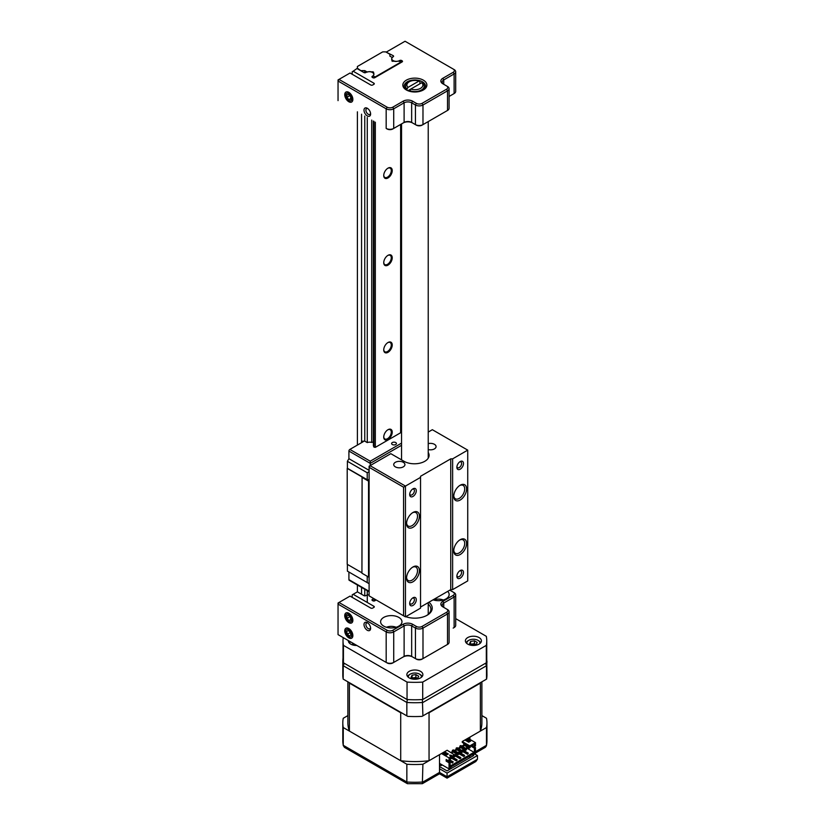<?xml version="1.0" encoding="UTF-8"?>
<svg xmlns="http://www.w3.org/2000/svg" width="825" height="825" viewBox="0 0 825 825"><rect width="100%" height="100%" fill="white"/><g stroke="black" fill="none" stroke-linecap="round" stroke-linejoin="round"><path stroke-width="1.24" d="M348.81 622.638A5.744 3.31 60 0 1 344.747 615.605A5.744 3.31 60 0 1 348.81 613.264L348.81 613.264A5.744 3.31 60 0 1 352.863 620.297A5.744 3.31 60 0 1 348.81 622.638M348.81 637.89A5.744 3.31 60 0 1 344.747 630.867A5.744 3.31 60 0 1 348.81 628.526L348.81 628.526A5.744 3.31 60 0 1 352.863 635.549A5.744 3.31 60 0 1 348.81 637.89M367.3 630.269A4.672 2.702 60 0 1 364 624.546A4.672 2.702 60 0 1 367.3 622.638L367.3 622.638A4.672 2.702 60 0 1 370.611 628.361A4.672 2.702 60 0 1 367.3 630.269M367.816 622.978A3.341 1.928 -120 0 0 366.578 623.019A3.341 1.928 -120 0 0 366.073 625.69A3.341 1.928 -120 0 0 368.249 628.629A3.341 1.928 -120 0 0 369.92 628.794A3.341 1.928 -120 0 0 370.569 627.743M398.836 617.409A10.673 6.167 0 0 0 387.203 616.079A10.673 6.167 0 0 0 380.603 621.772A10.673 6.167 0 0 0 383.738 626.134A10.673 6.167 0 0 0 395.371 627.464A10.673 6.167 0 0 0 401.961 621.772A10.673 6.167 0 0 0 398.836 617.409M433.053 599.837A10.673 6.167 0 0 0 443.767 599.878A10.673 6.167 0 0 0 449.151 594.526A10.673 6.167 0 0 0 447.676 591.391M447.521 609.562L446.583 609.015L447.521 609.562A5.342 3.083 180 0 1 449.089 611.738A5.342 3.083 180 0 1 447.521 613.924L422.988 628.083A5.342 3.083 180 0 1 415.439 628.083L411.665 625.907A5.342 3.083 0 0 0 404.116 625.907L393.731 631.898A5.342 3.083 180 0 1 386.183 631.898L387.121 630.269L338.993 602.477L338.044 604.117L338.044 603.023L350.037 596.104L370.786 608.077A1.351 0.784 180 0 0 372.704 608.077L373.9 607.386L373.9 606.282A1.351 0.784 180 0 1 374.292 606.839A1.351 0.784 180 0 1 373.9 607.386M357.4 585.007L357.4 591.855L352.203 594.846L352.203 597.352M373.9 606.282L353.152 594.299M357.4 591.845L363.938 595.629A1.351 0.784 180 0 0 365.857 595.629L365.939 595.578A4.61 2.661 180 0 1 369.105 594.794M373.498 598.424A4.61 2.661 180 0 1 372.457 599.342L372.374 599.393A1.351 0.784 180 0 0 372.374 600.497L372.869 600.786A1.351 0.784 180 0 0 374.787 600.786L376.19 599.971M372.457 600.538L372.457 599.342M349.088 622.792L349.088 622.143M338.044 634.621L386.183 662.413L386.183 631.898L338.044 604.117L338.044 634.621L386.183 662.413A5.342 3.083 0 0 0 393.731 662.413L404.116 656.422A5.342 3.083 180 0 1 411.665 656.422L415.439 658.597A5.342 3.083 0 0 0 422.988 658.597L447.521 644.428A5.342 3.083 0 0 0 449.089 642.252L449.089 611.738M387.121 630.269A4.001 2.31 0 0 0 392.782 630.269L403.167 624.267A6.672 3.857 180 0 1 412.603 624.267L416.377 626.453A4.001 2.31 0 0 0 422.039 626.453L446.583 612.284A4.001 2.31 0 0 0 446.583 609.015L442.808 606.839A6.672 3.857 180 0 1 442.808 601.384L453.183 595.392A4.001 2.31 0 0 0 453.183 592.123L454.132 592.67A5.342 3.083 180 0 1 455.699 594.846A5.342 3.083 180 0 1 454.132 597.032L443.747 603.023A5.342 3.083 0 0 0 442.19 605.199A5.342 3.083 0 0 0 443.737 607.375M454.132 592.67L449.8 590.164M453.193 628.083A4.001 2.31 180 0 1 453.183 628.083L454.132 627.547A5.342 3.083 0 0 0 455.699 625.36L455.699 594.846M426.659 615.502A16.015 9.25 0 0 0 430.897 609.242A16.015 9.25 0 0 0 428.227 604.127M428.887 602.24A17.346 10.013 180 0 1 427.144 615.233A17.346 10.013 180 0 1 405.776 616.677M446.593 644.975A4.001 2.31 180 0 1 446.583 644.975L422.039 659.144A4.001 2.31 180 0 1 416.377 659.144L412.603 656.968A6.672 3.857 0 0 0 403.167 656.968L392.782 662.96A4.001 2.31 180 0 1 387.121 662.96M348.367 640.582A8.013 4.62 0 0 0 348.356 640.839A8.013 4.62 0 0 0 350.707 644.108A8.013 4.62 0 0 0 356.812 645.459M420.544 671.354A8.013 4.62 0 0 0 411.819 670.354A8.013 4.62 0 0 0 406.869 674.623A8.013 4.62 0 0 0 409.221 677.892A8.013 4.62 0 0 0 417.945 678.893A8.013 4.62 0 0 0 422.885 674.623A8.013 4.62 0 0 0 420.544 671.354M479.057 637.57A8.013 4.62 0 0 0 470.332 636.57A8.013 4.62 0 0 0 465.382 640.839A8.013 4.62 0 0 0 467.734 644.108A8.013 4.62 0 0 0 476.458 645.109A8.013 4.62 0 0 0 481.398 640.839A8.013 4.62 0 0 0 479.057 637.57M486.75 640.839L486.75 658.278A71.868 41.498 180 0 1 486.317 662.805L486.317 645.367A71.868 41.498 0 0 0 486.75 640.839A71.868 41.498 0 0 0 486.317 636.322L455.699 618.637M343.231 637.612A71.868 41.498 0 0 0 343.014 640.839A71.868 41.498 0 0 0 343.437 645.367L407.045 682.089A71.868 41.498 0 0 0 422.709 682.089L486.317 645.367M422.709 682.089L422.709 699.528A71.868 41.498 180 0 1 407.045 699.528L407.045 682.089M486.317 662.805L422.709 699.528M343.437 645.367L343.437 662.805L407.045 699.528M343.437 662.805A71.868 41.498 180 0 1 343.014 658.278L343.014 640.839M409.839 90.698L410.809 89.048L421.781 82.717L422.751 83.242A9.343 5.393 180 0 1 424.225 86.151A9.343 5.393 180 0 1 419.368 90.884A9.343 5.393 180 0 1 409.839 90.698L409.839 91.358M407.921 90.719L410.809 89.048A8.013 4.62 0 0 0 420.544 88.337A8.013 4.62 0 0 0 421.781 82.717M419.915 83.789L419.915 81.613L418.945 81.077L407.983 87.409L407.014 89.059A9.343 5.393 180 0 1 405.539 86.151A9.343 5.393 180 0 1 408.272 82.335L409.221 81.799A8.013 4.62 0 0 0 407.983 87.409M418.945 81.077A8.013 4.62 0 0 0 409.221 81.799M407.014 90.307L407.014 89.059M367.816 108.611A3.341 1.928 -120 0 0 366.578 108.653A3.341 1.928 -120 0 0 365.887 110.179A3.341 1.928 -120 0 0 368.249 114.263A3.341 1.928 -120 0 0 369.92 114.427A3.341 1.928 -120 0 0 370.569 113.376M367.3 115.902A4.672 2.702 60 0 1 364 110.179A4.672 2.702 60 0 1 367.3 108.271L367.3 108.271A4.672 2.702 60 0 1 370.611 113.994A4.672 2.702 60 0 1 367.3 115.902M348.81 101.733A5.744 3.31 60 0 1 344.747 94.7A5.744 3.31 60 0 1 348.81 92.359L348.81 92.359A5.744 3.31 60 0 1 352.863 99.392A5.744 3.31 60 0 1 348.81 101.733M399.609 61.359L399.609 60.565A4.61 2.661 180 0 1 393.092 60.565A4.61 2.661 180 0 1 391.741 58.688A4.61 2.661 180 0 1 393.092 56.801L393.174 55.646A1.351 0.784 180 0 1 393.577 56.203A1.351 0.784 180 0 1 393.174 56.76M406.374 89.966L406.374 89.966A12.014 6.93 180 0 1 406.374 80.149A12.014 6.93 180 0 1 423.359 80.159A12.014 6.93 180 0 1 423.359 89.966A12.014 6.93 180 0 1 406.374 89.966M422.864 90.234A10.673 6.167 0 0 0 425.545 86.151A10.673 6.167 0 0 0 422.421 81.788A10.673 6.167 0 0 0 410.788 80.448A10.673 6.167 0 0 0 404.188 86.151A10.673 6.167 0 0 0 406.88 90.234M373.9 83.201A1.351 0.784 180 0 1 374.292 83.748A1.351 0.784 180 0 1 373.9 84.305L373.9 83.201L353.152 71.218L352.203 71.765L352.203 74.271M361.556 71.167L357.4 68.227L353.152 71.218M357.4 68.764L363.928 72.538A1.351 0.784 180 0 0 365.846 72.538L365.929 72.487A4.61 2.661 180 0 1 370.951 71.909A4.61 2.661 180 0 1 373.797 74.363A4.61 2.661 180 0 1 372.446 76.251L372.364 77.406A1.351 0.784 180 0 1 371.972 76.849A1.351 0.784 180 0 1 372.364 76.302M372.446 77.447L372.446 76.251M372.364 77.406L372.859 77.694A1.351 0.784 180 0 0 374.777 77.694L402.105 61.916L402.105 60.803A1.351 0.784 180 0 1 402.507 61.359A1.351 0.784 180 0 1 402.105 61.916M402.105 60.803L401.61 60.524L401.61 62.195M399.692 61.37L399.692 60.524A1.351 0.784 180 0 1 401.61 60.524M393.174 55.646L386.183 52.15M373.9 84.305L372.694 84.996A1.351 0.784 180 0 1 370.776 84.996L350.027 73.013L338.993 79.396L387.121 107.178A4.001 2.31 0 0 0 392.782 107.178L403.157 101.186A6.672 3.857 180 0 1 412.603 101.186L416.377 103.362A4.001 2.31 0 0 0 422.039 103.362L446.573 89.193A4.001 2.31 0 0 0 446.573 85.924L442.798 83.748A6.672 3.857 180 0 1 442.798 78.303L453.183 72.301A4.001 2.31 0 0 0 453.183 69.032L405.054 41.25L386.647 51.882M416.377 103.362L415.429 105.002L415.429 124.616L416.377 125.153L412.603 122.977A6.672 3.857 0 0 0 403.157 122.977L392.782 128.968A4.001 2.31 180 0 1 387.121 128.968L386.172 128.422A5.342 3.083 0 0 0 393.721 128.422L404.106 122.43A5.342 3.083 180 0 1 411.654 122.43L415.429 124.616A5.342 3.083 0 0 0 422.978 124.616L447.521 110.447A5.342 3.083 0 0 0 449.078 108.271L449.078 88.646A5.342 3.083 180 0 1 447.521 90.832L422.978 105.002A5.342 3.083 180 0 1 415.429 105.002L411.654 102.816A5.342 3.083 0 0 0 404.106 102.816L393.721 108.807A5.342 3.083 180 0 1 386.172 108.807L338.044 81.025L338.993 79.396L338.044 79.932L338.044 100.64M454.121 69.578L453.183 69.032L454.121 69.578A5.342 3.083 180 0 1 455.689 71.765A5.342 3.083 180 0 1 454.121 73.941L443.747 79.932A5.342 3.083 0 0 0 442.179 82.108A5.342 3.083 0 0 0 443.737 84.284L443.747 79.932L442.798 78.303M453.183 72.301L454.121 73.941L454.121 93.555L449.078 96.463L454.121 93.555A5.342 3.083 0 0 0 455.689 91.379L455.689 71.765M447.521 86.47A5.342 3.083 180 0 1 449.078 88.646M453.193 94.091A4.001 2.31 180 0 1 453.183 94.102L454.121 93.555M446.573 89.193L447.521 90.832L447.521 110.447L422.039 125.153A4.001 2.31 180 0 1 416.377 125.153M446.583 110.983A4.001 2.31 180 0 1 446.573 110.993L447.521 110.447M422.978 124.616L422.039 125.153L422.978 124.616L422.978 105.002L422.039 103.362M411.654 122.43L412.603 122.977L411.654 122.43L411.654 102.816L412.603 101.186M403.157 101.186L404.106 102.816L404.106 122.43L403.157 122.977M387.121 128.968L386.172 128.422L386.172 108.807L387.121 107.178M393.721 128.422L392.782 128.968L393.721 128.422L393.721 108.807L392.782 107.178M346.222 97.402A4.3 2.485 -120 0 0 350.408 100.949A4.3 2.485 -120 0 0 351.388 96.69A4.3 2.485 -120 0 0 347.212 93.142A4.3 2.485 -120 0 0 346.222 97.402M350.707 98.536L348.872 99.598L346.954 97.298L349.738 95.69M348.872 99.598L350.728 99.351L350.666 96.793L348.738 94.493L346.892 94.741L346.954 97.298M346.314 618.513A4.3 2.485 -120 0 0 350.543 621.833A4.3 2.485 -120 0 0 351.306 617.389A4.3 2.485 -120 0 0 347.077 614.068A4.3 2.485 -120 0 0 346.314 618.513M350.738 619.554L348.985 620.565L347.016 618.348L349.852 616.708M348.985 620.565L350.78 620.163L350.604 617.554L348.624 615.337L346.84 615.739L347.016 618.348M346.748 634.6A4.3 2.485 -120 0 0 351.048 636.869A4.3 2.485 -120 0 0 350.862 631.816A4.3 2.485 -120 0 0 346.572 629.537A4.3 2.485 -120 0 0 346.748 634.6M348.263 630.517L346.686 631.434L348.16 630.434L350.285 632.208L350.934 634.982L349.46 635.982L347.335 634.208L350.347 632.466M346.686 631.434L347.335 634.208M479.861 643.562A6.538 3.774 0 0 0 478.015 640.355L478.582 640.674A7.343 4.238 0 0 1 480.593 642.861M478.582 640.674L478.015 640.355A6.538 3.774 0 0 0 468.765 640.355A6.538 3.774 0 0 0 466.919 643.562M468.497 640.52A7.343 4.238 0 0 0 468.198 640.674A7.343 4.238 0 0 0 466.187 642.861M470.601 644.201L470.601 641.407L469.58 643.613L472.374 645.222L476.18 644.634L477.201 642.428L474.416 640.819L474.416 643.655L476.118 644.645M470.601 641.407L474.416 640.819M470.662 644.232L474.416 643.655M476.097 644.645A3.413 1.97 0 0 0 475.808 644.459A3.413 1.97 0 0 0 471.013 644.438M421.348 677.346A6.538 3.774 0 0 0 419.502 674.138L420.069 674.458A7.343 4.238 0 0 1 422.08 676.644M420.069 674.458L419.502 674.138A6.538 3.774 0 0 0 410.252 674.138A6.538 3.774 0 0 0 408.406 677.346M409.984 674.293A7.343 4.238 0 0 0 409.685 674.458A7.343 4.238 0 0 0 407.674 676.644M412.088 677.985L412.088 675.19L411.067 677.397L413.861 679.006L417.667 678.418L418.688 676.211L415.903 674.602L415.903 677.438L417.605 678.418A3.413 1.97 0 0 0 417.295 678.243A3.413 1.97 0 0 0 412.5 678.222M412.088 675.19L415.903 674.602M412.149 678.016L415.903 677.438M356.183 645.088L352.553 643.613L352.78 643.129M353.574 644.201L353.574 643.593M350.254 641.675A6.538 3.774 0 0 0 349.893 643.562M354.585 644.17A3.413 1.97 0 0 0 353.987 644.438M443.314 600.023A8.271 4.775 0 0 0 433.641 600.023M396.124 627.268A8.271 4.775 0 0 0 386.451 627.268M456.875 467.301A4.672 2.702 -60 0 1 460.175 461.577A4.672 2.702 -60 0 1 463.485 463.485A4.672 2.702 -60 0 1 460.175 469.208A4.672 2.702 -60 0 1 456.875 467.301M456.916 466.682A3.341 1.928 120 0 0 457.566 467.734A3.341 1.928 120 0 0 460.144 466.837A3.341 1.928 120 0 0 461.598 463.485A3.341 1.928 120 0 0 460.907 461.959A3.341 1.928 120 0 0 459.669 461.918M453.76 496.341A9.075 5.239 -60 0 1 460.175 485.224A9.075 5.239 -60 0 1 466.599 488.926A9.075 5.239 -60 0 1 460.175 500.043A9.075 5.239 -60 0 1 453.76 496.341M453.781 495.763A7.745 4.465 120 0 0 455.369 498.795A7.745 4.465 120 0 0 461.33 496.722A7.745 4.465 120 0 0 464.712 488.926A7.745 4.465 120 0 0 463.103 485.389A7.745 4.465 120 0 0 459.69 485.533M453.76 550.832A9.075 5.239 -60 0 1 460.175 539.715A9.075 5.239 -60 0 1 466.599 543.417A9.075 5.239 -60 0 1 460.175 554.534A9.075 5.239 -60 0 1 453.76 550.832M453.781 550.254A7.745 4.465 120 0 0 455.369 553.286A7.745 4.465 120 0 0 461.33 551.203A7.745 4.465 120 0 0 464.712 543.417A7.745 4.465 120 0 0 463.103 539.87A7.745 4.465 120 0 0 459.69 540.014M456.875 576.273A4.672 2.702 -60 0 1 460.175 570.549A4.672 2.702 -60 0 1 463.485 572.457A4.672 2.702 -60 0 1 460.175 578.181A4.672 2.702 -60 0 1 456.875 576.273M456.916 575.664A3.341 1.928 120 0 0 457.566 576.706A3.341 1.928 120 0 0 460.144 575.819A3.341 1.928 120 0 0 461.598 572.457A3.341 1.928 120 0 0 460.907 570.931A3.341 1.928 120 0 0 459.669 570.89M403.291 462.299A5.61 3.238 0 0 0 397.186 461.598A5.61 3.238 0 0 0 393.721 464.588A5.61 3.238 0 0 0 395.361 466.868A5.61 3.238 0 0 0 401.476 467.569A5.61 3.238 0 0 0 404.931 464.588A5.61 3.238 0 0 0 403.291 462.299M428.227 449.573A5.61 3.238 0 0 0 436.074 446.603A5.61 3.238 0 0 0 434.435 444.314A5.61 3.238 0 0 0 428.227 443.633M409.685 603.518A4.672 2.702 -60 0 1 412.995 597.795A4.672 2.702 -60 0 1 416.295 599.703A4.672 2.702 -60 0 1 412.995 605.426A4.672 2.702 -60 0 1 409.685 603.518M409.726 602.9A3.341 1.928 120 0 0 410.376 603.952A3.341 1.928 120 0 0 412.954 603.065A3.341 1.928 120 0 0 414.408 599.703A3.341 1.928 120 0 0 413.717 598.177A3.341 1.928 120 0 0 412.479 598.135M406.57 578.067A9.075 5.239 -60 0 1 412.995 566.95A9.075 5.239 -60 0 1 419.409 570.663A9.075 5.239 -60 0 1 412.995 581.78A9.075 5.239 -60 0 1 406.57 578.067M406.591 577.49A7.745 4.465 120 0 0 408.179 580.522A7.745 4.465 120 0 0 414.14 578.449A7.745 4.465 120 0 0 417.522 570.663A7.745 4.465 120 0 0 415.924 567.115A7.745 4.465 120 0 0 412.5 567.26M406.57 523.586A9.075 5.239 -60 0 1 412.995 512.469A9.075 5.239 -60 0 1 419.409 516.172A9.075 5.239 -60 0 1 412.995 527.288A9.075 5.239 -60 0 1 406.57 523.586M406.591 523.009A7.745 4.465 120 0 0 408.179 526.041A7.745 4.465 120 0 0 414.14 523.968A7.745 4.465 120 0 0 417.522 516.172A7.745 4.465 120 0 0 415.924 512.624A7.745 4.465 120 0 0 412.5 512.768M409.685 494.536A4.672 2.702 -60 0 1 412.995 488.823A4.672 2.702 -60 0 1 416.295 490.731A4.672 2.702 -60 0 1 412.995 496.444A4.672 2.702 -60 0 1 409.685 494.536M409.726 493.927A3.341 1.928 120 0 0 410.376 494.979A3.341 1.928 120 0 0 412.954 494.082A3.341 1.928 120 0 0 414.408 490.731A3.341 1.928 120 0 0 413.717 489.194A3.341 1.928 120 0 0 412.479 489.163M452.626 589.627L450.739 589.627L450.739 458.855L452.626 458.855L452.626 589.627L467.734 580.903L467.734 450.13L432.341 429.701L428.227 432.073M428.227 452.451A14.685 8.477 180 0 1 429.093 455.307A14.685 8.477 180 0 1 420.028 463.145A14.685 8.477 180 0 1 404.023 461.299L390.813 453.678L369.105 466.207L369.105 595.887L403.559 615.78L403.559 487.183L405.446 486.09L405.446 616.863L403.559 615.78M403.559 487.183L369.105 467.301L370.054 465.661L405.446 486.09L420.544 477.376L420.544 608.149L405.446 616.863L369.105 595.887M420.544 477.376L420.544 476.283L450.739 458.855M420.544 607.056L450.739 589.627M467.734 450.13L452.626 458.855M361.556 70.62L364.763 70.62L367.269 72.074A4.269 2.465 180 0 1 371.735 71.95A1.196 0.691 180 0 1 373.416 72.92A4.269 2.465 180 0 1 373.942 74.116A4.269 2.465 180 0 1 373.395 75.323L373.993 76.632L375.334 76.838L400.63 62.236L400.63 61.576L398.011 61.112A4.269 2.465 180 0 1 393.855 61.122A1.196 0.691 180 0 1 392.164 60.153A4.269 2.465 180 0 1 391.638 58.967A4.269 2.465 180 0 1 392.38 57.575L389.874 56.131L389.874 54.275L389.874 56.131M392.226 432.156A6.002 3.465 120 0 0 387.987 429.701A6.002 3.465 120 0 0 383.738 437.054A6.002 3.465 120 0 0 387.987 439.508A6.002 3.465 120 0 0 392.226 432.156M383.738 436.776A5.342 3.083 120 0 0 384.842 438.952A5.342 3.083 120 0 0 388.957 437.528A5.342 3.083 120 0 0 391.287 432.156A5.342 3.083 120 0 0 390.184 429.712A5.342 3.083 120 0 0 387.74 429.846M392.226 344.974A6.002 3.465 120 0 0 387.987 342.519A6.002 3.465 120 0 0 383.738 349.872A6.002 3.465 120 0 0 387.987 352.327A6.002 3.465 120 0 0 392.226 344.974M383.738 349.594A5.342 3.083 120 0 0 384.842 351.77A5.342 3.083 120 0 0 388.957 350.347A5.342 3.083 120 0 0 391.287 344.974A5.342 3.083 120 0 0 390.184 342.53A5.342 3.083 120 0 0 387.74 342.664M392.226 257.792A6.002 3.465 120 0 0 387.987 255.338A6.002 3.465 120 0 0 383.738 262.69A6.002 3.465 120 0 0 387.987 265.145A6.002 3.465 120 0 0 392.226 257.792M383.738 262.412A5.342 3.083 120 0 0 384.842 264.598A5.342 3.083 120 0 0 388.957 263.165A5.342 3.083 120 0 0 391.287 257.792A5.342 3.083 120 0 0 390.184 255.348A5.342 3.083 120 0 0 387.74 255.482M392.226 170.61A6.002 3.465 120 0 0 387.987 168.156A6.002 3.465 120 0 0 383.738 175.519A6.002 3.465 120 0 0 387.987 177.963A6.002 3.465 120 0 0 392.226 170.61M383.738 175.23A5.342 3.083 120 0 0 384.842 177.416A5.342 3.083 120 0 0 388.957 175.983A5.342 3.083 120 0 0 391.287 170.61A5.342 3.083 120 0 0 390.184 168.166A5.342 3.083 120 0 0 387.74 168.31M357.4 111.818L357.4 445.067M357.4 68.227L357.4 66.485L382.697 51.882L385.718 51.882L389.874 54.275M361.556 114.211L361.556 441.241L363.175 441.736L349.852 449.429L370.239 461.196L370.239 465.558M361.556 587.4L361.556 594.248M364.763 70.62L364.763 72.755M364.763 116.067L364.763 441.148L367.269 442.592A4.269 2.465 180 0 1 371.735 442.468A1.196 0.691 180 0 1 373.395 442.324M364.763 589.256L364.763 595.846M367.269 117.511L367.269 442.592M367.269 590.7L367.269 602.456M371.735 120.089L371.735 442.468M373.395 121.048L373.395 445.84L373.993 447.15L375.334 447.356L400.63 432.754L400.63 432.094M392.164 60.153L392.164 61.267M395.722 442.561A2.403 1.382 0 0 0 393.102 442.262A2.403 1.382 0 0 0 391.617 443.541A2.403 1.382 0 0 0 392.329 444.52A2.403 1.382 0 0 0 394.938 444.819A2.403 1.382 0 0 0 396.423 443.541A2.403 1.382 0 0 0 395.722 442.561M369.105 481.14L368.538 481.14L368.538 577.036L361.938 573.22L362.093 476.984L347.212 468.383L347.212 564.29L361.938 572.787M369.105 577.036L368.538 577.036M368.538 481.14L361.938 477.324M369.105 471.653L367.218 472.746L367.218 479.717L369.105 479.717M367.218 472.746L347.397 461.299L347.397 468.28L367.218 479.717M347.397 461.299L348.913 458.69L348.913 451.058A1.33 0.773 -60 0 1 349.852 449.429M369.105 470.353L348.913 458.69M362.103 442.355L362.103 441.571M361.536 442.685L361.536 441.241L364.763 441.148M401.538 419.585L400.868 419.977M347.397 571.148L369.105 583.688L347.397 571.148L347.397 564.393M367.218 582.594L367.218 576.273M348.913 572.024L348.913 579.655L369.105 591.308M369.105 591.762L349.192 580.264A1.33 0.773 -60 0 1 348.913 579.655M460.298 747.904A6.672 3.857 0 0 0 459.35 748.007M347.882 715.595L343.252 718.266A72.074 41.611 0 0 0 342.808 722.896A72.074 41.611 0 0 0 343.252 727.537L406.849 764.249L406.849 782.018A72.074 41.611 0 0 0 422.905 782.018L439.508 772.427L439.508 768.725L447.057 773.087L447.057 776.789C447.057 778.553 447.057 778.553 447.057 776.789C447.057 778.553 447.057 778.553 447.057 776.789L477.448 759.248L477.448 755.535L474.808 754.009M469.899 739.406L469.899 737.117L486.502 727.537A72.074 41.611 0 0 0 486.956 722.896A72.074 41.611 0 0 0 486.502 718.266L481.882 715.595M447.057 773.087L477.448 755.535M343.252 727.537L343.252 745.295L406.849 782.018L407.385 783.678L422.369 783.678L422.905 764.249L439.508 754.669L439.508 768.725M406.849 764.249A72.074 41.611 0 0 0 422.905 764.249M472.168 754.669L473.674 755.535L447.057 770.901L439.508 766.549M441.427 764.785L439.983 765.621L439.983 763.661M468.961 756.515L470.467 757.391M486.502 727.537L486.461 745.79L485.378 747.306L475.468 753.029M407.385 783.678L344.376 747.306L343.252 745.295A72.074 41.611 0 0 1 342.808 740.664L342.808 722.896M422.369 783.678L439.508 773.788L447.057 778.14L475.788 761.558L477.448 759.248M439.508 772.427C439.508 774.19 439.508 774.19 439.508 772.427L447.057 776.789M343.169 679.099L343.252 665.744A72.074 41.611 180 0 1 342.808 661.114L342.808 674.953A72.074 41.611 180 0 0 343.169 679.099L407.694 716.358A72.074 41.611 180 0 0 422.06 716.358L422.905 715.863L422.39 699.548M422.905 715.863L486.502 679.15L486.502 665.744L422.905 702.467A72.074 41.611 180 0 1 406.849 702.467L407.375 699.548M486.75 657.824L486.956 674.953A72.074 41.611 180 0 1 486.595 679.099L486.502 679.15M343.252 679.15L406.849 715.863L406.849 702.467L343.252 665.744L344.252 663.269M485.502 663.269L486.502 665.744A72.074 41.611 180 0 0 486.956 661.114M406.849 715.863L407.694 716.358M422.06 716.358L486.595 679.099M471.508 745.346L471.508 746.491L474.385 748.151L474.385 752.947L450.13 766.951L450.13 762.156L449.048 762.785L449.048 768.89L450.935 767.797L450.935 766.93L473.581 753.854L473.581 754.72L475.468 753.627L475.468 747.533L472.591 745.491M451.306 752.648L452.822 751.781M454.709 750.688L456.596 749.595M458.483 748.512L460.371 747.419M462.258 746.326L464.145 745.243M467.497 753.658L467.497 754.308L468.342 753.173L467.497 753.658L461.835 750.389L462.681 749.894L468.342 753.173M454.616 754.555L460.793 757.525L459.948 758.02L454.709 754.999M451.832 756.711L457.019 759.712L457.019 760.361L456.452 760.031M457.019 759.712L456.173 760.196L450.976 757.195M452.389 762.372L452.389 763.032L453.245 761.887L452.389 762.372L449.656 760.794M450.13 760.093L453.245 761.887M449.089 761.124L452.389 763.032M466.125 748.564L466.837 746.79M464.516 745.46L462.629 746.553M460.742 747.636L458.855 748.729M456.968 749.822L455.08 750.905M453.193 751.998L451.688 752.864M451.925 756.762L452.915 756.195M455.699 754.586L456.689 754.009M458.061 752.627L458.906 752.08L464.568 755.349L463.722 755.834L458.061 752.565M459.473 752.41L460.463 751.833M463.248 750.224L464.238 749.657M458.855 753.689L463.722 756.494L464.568 755.999L464.001 755.679M463.722 755.834L463.722 756.494M455.08 755.865L459.948 758.67L460.793 758.185L460.226 757.855M451.306 758.041L456.173 760.856L457.019 760.361M474.385 752.947L474.004 752.297L450.13 766.085M474.004 752.297L466.837 748.151M462.629 751.503L467.497 754.308M450.13 762.156L447.253 760.114M449.048 762.785L446.17 761.124L447.253 760.495M446.17 761.124L446.17 759.495L449.048 761.155L450.13 760.526L450.13 757.69L454.709 755.05L447.16 750.255L429.052 760.712A67 38.682 180 0 1 400.713 760.712L400.713 712.759L349.398 683.131A67 38.682 180 0 1 349.192 682.584M451.203 755.545L449.8 755.329M449.697 755.092L451.502 755.37L450.172 756.133L449.697 755.092M453.76 755.597L454.142 756.896L452.822 756.133M454.142 756.896L455.08 756.36L454.709 755.05L450.13 757.69M454.142 755.813L455.08 755.267M452.347 750.42L457.916 753.627L457.916 754.72L452.347 751.503L452.347 750.42L453.286 749.873L458.855 753.091L458.855 754.174L457.916 754.72M457.916 753.627L458.855 753.091M456.122 748.234L461.691 751.451L461.691 752.544L456.122 749.327L456.122 748.234L457.06 747.697L462.629 750.905L462.629 751.998L461.691 752.544M461.691 751.451L462.629 750.905M459.896 746.058L465.465 749.275L465.465 750.358L459.896 747.151L459.896 746.058L460.845 745.511L466.403 748.729L466.403 749.822L465.465 750.358M465.465 749.275L466.403 748.729M450.13 757.855L450.13 758.948M450.368 759.083L451.306 758.536L450.935 757.226M450.368 757.989L451.306 757.443M446.83 754.854L445.366 754.452M463.671 743.882L469.239 747.089L469.239 748.182L463.671 744.965L464.238 743.552M469.239 748.182L470.188 747.636L470.188 746.553L469.425 746.553L474.385 743.686L474.385 746.522L471.931 745.109M469.239 747.089L470.188 746.553M472.828 754.287L473.581 754.72M475.468 742.624L467.919 738.262L462.258 741.531L469.807 745.893L475.468 742.624L475.468 745.893L474.385 746.522M468.724 742.211L465.321 740.252L467.208 739.169L470.611 741.128L468.724 742.211M466.073 740.695L467.208 740.035L467.208 739.169M467.208 740.035L469.858 741.562M463.011 741.974L462.258 742.407L469.425 746.553M467.208 739.984L469.899 741.531M429.052 760.712L429.052 712.759A67 38.682 180 0 1 428.093 712.872M401.662 712.872A67 38.682 180 0 1 400.713 712.759M400.713 760.712L349.398 731.084L349.398 683.131M349.398 731.084A67 38.682 180 0 1 347.882 722.896L347.882 681.821M480.562 682.584A67 38.682 180 0 1 480.367 683.131L429.052 712.759M481.882 681.821L481.882 722.896A67 38.682 180 0 1 480.367 731.084L480.367 683.131M446.779 754.834L447.532 754.39M450.935 752.431L452.44 751.565M454.327 750.472L456.215 749.378M458.102 748.296L459.989 747.202M461.876 746.109L463.763 745.027M466.837 741.128L466.837 740.252M462.258 742.407L462.258 741.531M480.367 731.084L467.919 738.262M443.809 753.545L444.943 752.895L447.583 754.421M444.943 752.029L448.336 753.988L446.449 755.071L443.046 753.112L444.943 752.029L444.943 752.895M454.709 754.617L449.048 757.886L441.488 753.524M449.048 757.886L449.048 761.155M474.385 743.686L469.807 745.893M472.591 745.872L471.508 746.491M474.385 748.151L475.468 747.533M439.508 763.383L449.048 768.89M442.21 764.94L441.241 765.579L441.478 764.528M447.521 644.428L447.521 613.924L446.583 612.284M443.747 607.386L443.747 603.023L442.808 601.384M454.132 627.547L454.132 597.032L453.183 595.392M393.731 662.413L393.731 631.898L392.782 630.269M404.116 656.422L404.116 625.907L403.167 624.267M411.665 656.422L411.665 625.907L412.603 624.267M415.439 658.597L415.439 628.083L416.377 626.453M422.988 658.597L422.988 628.083L422.039 626.453M373.993 76.632L373.993 77.911M373.993 121.399L373.993 447.15M373.993 598.713L373.993 601.002M400.63 62.236L400.63 62.762M400.63 124.441L400.63 432.754M375.334 76.838L375.334 77.375M375.334 122.172L375.334 447.356M375.334 599.486L375.334 600.466M401.538 445.304L370.239 463.372L348.913 451.058M370.239 461.196L401.538 443.128M475.468 751.668L486.502 745.295A72.074 41.611 0 0 0 486.956 740.664L486.956 722.896M424.225 86.151L424.225 89.121M405.539 86.151L405.539 89.141M428.227 121.584L428.227 458.174M428.227 602.621L428.227 614.347M401.538 123.915L401.538 459.865M391.741 59.513L391.741 58.688M468.765 640.355L468.198 640.674M410.252 674.138L409.685 674.458M400.868 61.906L400.868 62.628M400.868 124.307L400.868 432.424M343.303 745.79L342.808 740.664M486.461 745.79L486.956 740.664M343.014 657.824L342.808 661.114"/></g></svg>
